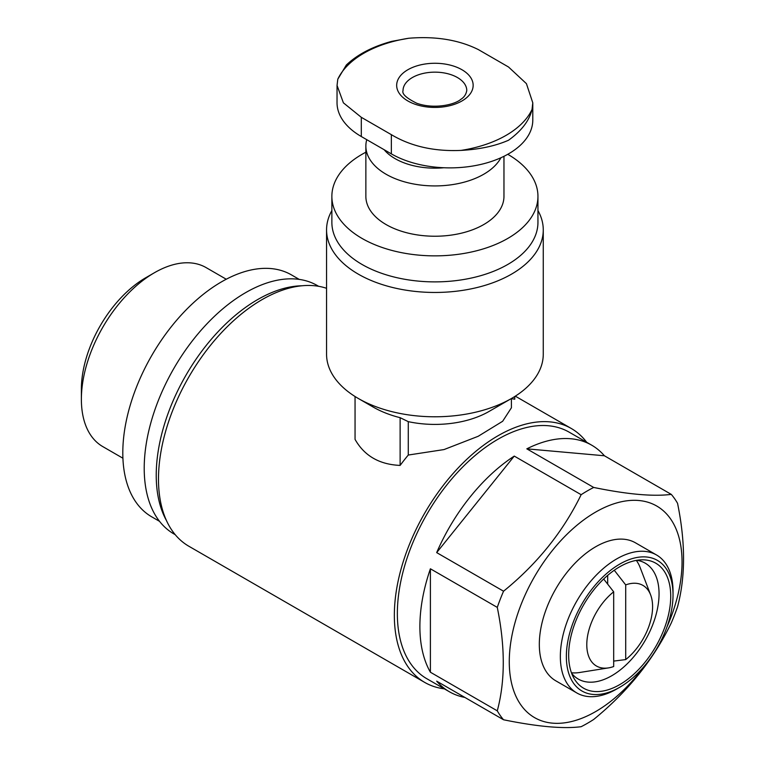 <?xml version="1.0" encoding="UTF-8"?>
<svg xmlns="http://www.w3.org/2000/svg" width="765" height="765" viewBox="0 0 765 765"><rect width="100%" height="100%" fill="white"/><g stroke="black" fill="none" stroke-linecap="round" stroke-linejoin="round"><path stroke-width="1.15" d="M461.085 150.399C434.195 151.604 410.948 146.354 391.345 134.659L361.3 117.313L343.399 102.835L337.049 85.422L337.03 102.692A82.859 47.841 0 0 0 361.3 136.524L391.345 153.87A82.859 47.841 0 0 0 481.644 164.236A82.859 47.841 0 0 0 532.794 120.048L532.794 102.778L532.038 109.443A100.588 58.073 180 0 1 461.085 150.399C479.502 149.395 495.309 146.01 508.524 140.244C521.51 130.901 529.351 120.631 532.038 109.443M444.35 688.844A146.593 84.638 -60 0 1 424.709 682.409L188.85 546.239A146.593 84.638 -60 0 1 184.757 384.326A146.593 84.638 -60 0 1 326.559 288.309M424.709 682.409A146.593 84.638 -60 0 1 424.709 513.133A146.593 84.638 -60 0 1 571.302 428.496A146.593 84.638 -60 0 1 586.698 442.294M511.393 398.68A146.593 84.638 -60 0 1 514.769 399.215L514.769 396.509M355.056 396.509L355.056 439.387C364.389 455.864 379.411 464.537 400.124 465.407A146.593 84.638 -60 0 1 408.281 455.041L444.016 449.571L478.182 436.289L502.662 421.266L511.422 407.764L511.393 398.536M537.948 210.557A108.353 62.558 180 0 1 543.265 229.902L543.265 354.233A108.353 62.558 180 0 1 511.527 398.46L488.998 411.474A76.481 44.16 180 0 1 408.281 421.649L408.281 455.041M511.527 398.46A108.353 62.558 180 0 1 358.288 398.46A108.353 62.558 180 0 1 335.577 379.211A108.353 62.558 180 0 1 326.559 354.233L326.559 229.902A108.353 62.558 180 0 1 331.867 210.557M358.288 398.46L373.31 407.133A87.105 50.289 0 0 0 400.124 417.68L400.124 465.407M408.281 421.649L400.124 417.68M625.703 584.89A46.531 26.861 -60 0 1 650.633 594.921A46.531 26.861 -60 0 1 625.703 659.593L625.703 584.89L614.266 570.25M587.415 723.298A142.347 82.18 -60 0 1 581.142 726.702C563.423 729.016 537.566 726.702 503.552 719.769A142.347 82.18 -60 0 1 497.279 710.838C505.263 680.984 505.263 646.502 497.279 607.391A142.347 82.18 -60 0 1 503.552 591.211C537.26 563.843 563.116 531.675 581.142 494.697A142.347 82.18 -60 0 1 593.697 487.448C627.396 494.362 653.253 496.676 671.278 494.381A142.347 82.18 -60 0 1 677.551 503.313C685.536 542.385 685.536 576.867 677.551 606.76A142.347 82.18 -60 0 1 671.278 622.94C653.559 659.535 627.702 691.703 593.697 719.454A142.347 82.18 -60 0 1 587.415 723.298M644.493 665.904A122.161 70.533 -60 0 1 595.658 711.574A122.161 70.533 -60 0 1 511.001 640.86A122.161 70.533 -60 0 1 629.346 500.53A122.161 70.533 -60 0 1 666.908 627.09M503.552 719.769L436.681 681.156A142.347 82.18 120 0 0 449.371 691.742L426.832 678.727A142.347 82.18 -60 0 1 426.832 514.367A142.347 82.18 -60 0 1 569.179 432.177L591.718 445.192A142.347 82.18 120 0 0 526.817 448.845L593.697 487.448M449.371 691.742A142.347 82.18 120 0 0 464.881 697.441M497.279 710.838L430.399 672.225A142.347 82.18 120 0 1 430.399 568.787L430.399 672.225M497.279 607.391L430.399 568.787M503.552 591.211L436.681 552.607A142.347 82.18 120 0 1 514.262 456.093L436.681 552.607M581.142 494.697L514.262 456.093M671.278 494.381L604.398 455.768A142.347 82.18 120 0 0 591.718 445.192M613.683 666.525A46.531 26.861 -60 0 1 608.5 667.893A46.531 26.861 -60 0 1 586.898 641.539A46.531 26.861 -60 0 1 613.683 591.823L613.683 666.525M608.5 667.893L579.554 672.511A66.928 38.642 -60 0 1 571.436 672.76M636.308 560.391A66.928 38.642 -60 0 1 640.152 567.544L650.633 594.921M613.683 591.823L603.671 579.009M625.703 659.593L613.683 661.094M636.863 560.305A66.928 38.642 -60 0 1 645.191 563.155A66.928 38.642 -60 0 1 655.452 616.781A66.928 38.642 -60 0 1 611.732 675.753A66.928 38.642 -60 0 1 578.273 679.071A66.928 38.642 -60 0 1 571.627 673.277M619.688 684.637A72.178 41.673 -60 0 1 573.721 677.847A72.178 41.673 -60 0 1 583.609 604.876A72.178 41.673 -60 0 1 641.864 559.827A72.178 41.673 -60 0 1 669.442 610.116A72.178 41.673 -60 0 1 619.688 684.637M616.686 689.026L619.688 687.295A75.419 43.548 -60 0 1 566.358 656.504A75.419 43.548 -60 0 1 619.688 564.13A75.419 43.548 -60 0 1 673.028 594.921A75.419 43.548 -60 0 1 619.688 687.295L616.686 689.026A79.675 45.996 -60 0 1 576.848 692.975A79.675 45.996 -60 0 1 576.848 600.974A79.675 45.996 -60 0 1 656.523 554.979A79.675 45.996 -60 0 1 673.028 591.45L673.028 594.921M576.848 692.975L555.82 680.831A79.675 45.996 -60 0 1 555.82 588.83A79.675 45.996 -60 0 1 635.495 542.834L656.523 554.979M166.474 520.592A143.409 82.802 -60 0 1 185.933 375.28A143.409 82.802 -60 0 1 302.041 285.775M175.242 534.697L173.913 533.932A143.409 82.802 -60 0 1 173.913 368.338A143.409 82.802 -60 0 1 317.322 285.546L318.651 286.311M159.55 521.348L151.738 516.844A139.689 80.65 -60 0 1 151.738 355.534A139.689 80.65 -60 0 1 291.427 274.884L299.239 279.397M122.916 458.225L102.778 446.597A103.342 59.66 -60 0 1 81.377 399.292A103.342 59.66 -60 0 1 154.444 272.723A103.342 59.66 -60 0 1 206.12 267.607L226.258 279.235M81.377 399.292L81.377 389.213A90.997 52.536 -60 0 1 145.713 277.762L154.444 272.723M604.398 455.768L526.817 448.845M607.678 584.135L607.678 575.376M443.824 167.755A56.304 32.503 180 0 1 384.145 149.71M500.922 157.753A69.051 39.866 180 0 1 424.68 185.484A69.051 39.866 180 0 1 365.861 146.067A69.051 39.866 180 0 1 366.751 139.67M503.963 156.318L503.963 196.366A69.051 39.866 180 0 1 434.912 236.232A69.051 39.866 180 0 1 365.861 196.366L365.861 146.067M507.769 154.301L507.769 154.301A103.046 59.488 180 0 1 537.948 196.366A103.046 59.488 180 0 1 434.912 255.864A103.046 59.488 180 0 1 331.867 196.366A103.046 59.488 180 0 1 365.861 152.216M537.948 196.366L537.948 222.395A103.046 59.488 180 0 1 434.912 281.883A103.046 59.488 180 0 1 331.867 222.395L331.867 196.366M543.265 229.902A108.353 62.558 180 0 1 434.912 292.459A108.353 62.558 180 0 1 326.559 229.902M337.049 85.422L337.786 79.216A100.588 58.073 180 0 1 408.73 38.25C435.62 36.051 458.866 39.857 478.479 49.658L508.524 67.004L526.425 83.653L532.775 102.778M408.73 38.25L391.709 41.358C372.612 46.569 357.494 54.449 346.335 65.015L337.786 79.216M461.955 69.739A38.24 22.08 180 0 1 444.809 106.679A38.24 22.08 180 0 1 397.972 79.636A38.24 22.08 180 0 1 461.955 69.739M391.345 153.87L391.345 134.659M361.3 136.524L361.3 117.313M457.441 77.542A31.872 18.398 180 0 1 466.774 90.557C466.048 94.458 464.078 97.365 460.884 99.287C454.668 104.834 433.889 109.385 416.829 103.285C406.358 98.111 401.759 93.865 403.04 90.557A31.872 18.398 180 0 1 422.71 73.555A31.872 18.398 180 0 1 457.441 77.542M571.302 428.496L515.304 396.165"/></g></svg>
